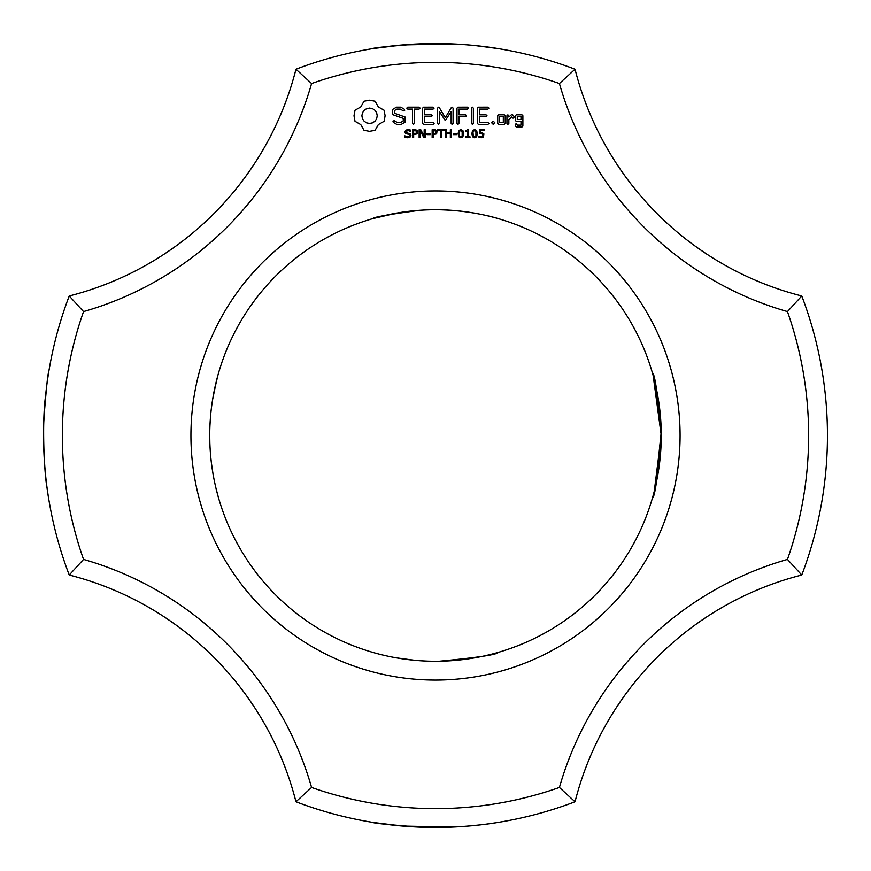 <?xml version="1.0" encoding="UTF-8"?>
<svg xmlns="http://www.w3.org/2000/svg" width="871" height="871" viewBox="0 0 871 871"><rect width="100%" height="100%" fill="white"/><g stroke="black" fill="none" stroke-linecap="round" stroke-linejoin="round"><path stroke-width="1.31" d="M801.766 575.034A391.95 391.95 0 0 0 801.766 295.966L787.46 311.589A373.136 373.136 0 0 1 787.46 559.411A332.374 332.374 0 0 0 559.411 787.46L575.034 801.766A313.56 313.56 0 0 1 801.766 575.034L787.46 559.411M827.45 434.531L827.45 435.293M827.439 438.766L827.406 429.969M787.46 311.589A332.374 332.374 0 0 1 559.411 83.54L575.034 69.234A313.56 313.56 0 0 0 801.766 295.966M652.564 373.441L652.379 372.788C654.927 373.877 657.888 394.781 661.263 435.5L654.263 491.288L661.263 435.5L653.141 375.477L661.263 435.5C657.888 476.23 654.927 497.134 652.379 498.212C654.927 497.123 657.888 476.219 661.263 435.5L653.141 375.477M654.175 491.647L653.62 493.748M652.379 498.212L653.228 495.174L652.379 498.212M660.316 414.868L661.263 435.5L655.58 485.833L661.231 431.994M653.032 375.107L660.305 414.716M661.263 435.674L654.263 491.288M661.231 431.798L661.198 429.904M660.849 421.869L660.272 414.411M658.269 398.842L657.082 392.233M656.636 390.023L655.994 386.985M659.554 407.737L660.251 414.117L659.554 407.737M655.58 485.833L661.263 435.5A225.763 225.763 0 0 0 322.618 239.982A225.763 225.763 0 0 0 322.618 631.018A225.763 225.763 0 0 0 661.263 435.5L655.58 485.833M658.171 398.265L657.126 392.473L658.171 398.265M295.966 801.766A313.56 313.56 0 0 0 69.234 575.034A391.95 391.95 0 0 1 69.234 295.966L83.54 311.589A373.136 373.136 0 0 0 83.54 559.411A332.374 332.374 0 0 1 311.589 787.46L295.966 801.766A391.95 391.95 0 0 0 575.034 801.766M483.111 824.543L475.25 825.425M391.787 825L385.407 824.238M372.951 822.431L402.195 826.035M374.062 822.605L375.401 822.812M380.529 823.574L384.655 824.14M392.102 825.044L393.572 825.196M418.984 827.102L419.833 827.134M426.224 827.341L439.409 827.428M452.495 827.08L402.489 826.056M483.579 824.489L484.363 824.391M484.505 824.38L489.088 823.77M498.212 822.398C500.705 821.93 464.319 828.963 419.909 827.134C388.749 824.761 373.049 823.182 372.788 822.398M471.276 825.817L475.501 825.403M411.068 826.688L417.873 827.058M417.938 827.058L418.613 827.091M468.903 826.024L479.801 824.935M311.589 787.46A373.136 373.136 0 0 0 559.411 787.46M559.411 83.54A373.136 373.136 0 0 0 311.589 83.54A332.374 332.374 0 0 1 83.54 311.589M680.077 435.5A244.577 244.577 0 0 0 313.212 223.695A244.577 244.577 0 0 0 313.212 647.305A244.577 244.577 0 0 0 680.077 435.5M364.024 101.232L360.757 106.97L355.02 110.236L354.007 115.767L355.02 121.309L360.757 124.575L364.024 130.312L369.565 131.325L375.096 130.312L378.362 124.575L384.1 121.309L385.113 115.767L384.1 110.236L378.362 106.97L375.096 101.232L369.456 100.219L364.024 101.232M392.44 109.561L392.44 114.558L403.251 118.38L403.251 120.993L400.638 122.495L397.339 122.495L394.247 120.721L392.952 121.069L393.289 122.376L396.784 124.379L401.215 124.379L405.157 122.092L405.157 117.041L394.356 113.208L394.356 110.617L396.969 109.104L400.29 109.104L403.36 110.889L404.645 110.53L404.318 109.234L400.78 107.177L396.49 107.177L392.44 109.561M410.481 134.058L410.927 135.375L410.11 137.052L407.77 137.781L404.852 137.15L404.852 135.832L407.78 136.878L409.838 135.528L409.577 134.744L405.407 133.252L404.895 131.848L405.734 130.215L407.857 129.583L410.611 130.127L410.611 131.369L407.857 130.487L405.995 131.739L406.245 132.523L410.481 134.058M417.514 130.988L417.067 133.873L413.66 134.678L413.66 137.618L412.604 137.618L412.604 129.735L415.946 129.855L417.514 130.988M425.146 129.735L425.146 137.618L423.85 137.618L420.105 130.574L420.105 137.618L419.136 137.618L419.136 129.735L420.758 129.735L424.166 136.17L424.166 129.735L425.146 129.735M430.285 133.688L430.285 134.635L426.986 134.635L426.986 133.688L430.285 133.688M437.068 130.988L436.621 133.873L433.203 134.678L433.203 137.618L432.158 137.618L432.158 129.735L435.5 129.855L437.068 130.988M407.726 109.093L412.506 109.093L412.506 123.388L413.453 124.379L414.411 123.388L414.411 109.093L419.114 109.093L420.105 108.135L419.114 107.177L407.726 107.177L406.779 108.135L407.726 109.093M423.578 107.187L422.653 108.135L422.653 123.453L423.589 124.379L433.116 124.379L434.106 123.442L433.116 122.495L424.569 122.495L424.569 116.725L431.21 116.725L432.201 115.778L431.21 114.82L424.569 114.82L424.569 109.093L433.116 109.093L434.106 108.135L433.116 107.177L423.578 107.187M444.297 129.735L444.297 130.661L441.488 130.661L441.488 137.618L440.443 137.618L440.443 130.661L437.623 130.661L437.623 129.735L444.297 129.735M451.385 129.735L451.385 137.618L450.34 137.618L450.34 133.753L446.409 133.753L446.409 137.618L445.364 137.618L445.364 129.735L446.409 129.735L446.409 132.828L450.34 132.828L450.34 129.735L451.385 129.735M456.567 133.688L456.567 134.635L453.268 134.635L453.268 133.688L456.567 133.688M462.893 130.596L463.546 133.677L462.882 136.78L460.824 137.781L458.756 136.769L458.102 133.688L458.767 130.585L460.824 129.583L462.893 130.596M451.298 107.645L445.31 117.737L439.343 107.677L438.538 107.198L437.558 108.135L437.558 123.388L438.505 124.379L439.463 123.388L439.463 111.651L445.299 120.557L451.156 111.608L451.156 123.388L452.114 124.379L453.072 123.388L453.083 108.113L452.093 107.177L451.298 107.645M467.466 107.177L457.928 107.187L457.003 108.135L457.003 123.388L457.961 124.379L458.919 123.388L458.919 116.736L465.56 116.725L466.551 115.767L465.56 114.82L458.919 114.83L458.919 109.093L467.466 109.093L468.467 108.135L467.466 107.177M470.002 136.801L470.002 137.618L465.735 137.618L465.735 136.801L467.379 136.801L467.379 131.565L465.735 131.565L465.735 130.846L467.564 129.735L468.391 129.735L468.391 136.801L470.002 136.801M476.666 130.596L477.319 133.677L476.655 136.78L474.597 137.781L472.528 136.769L471.875 133.688L472.528 130.585L474.597 129.583L476.666 130.596M483.917 133.96L483.405 137.008L481.271 137.781L479.017 137.313L479.017 136.192L481.979 136.769L483.078 135.114L481.881 133.677L479.366 133.786L479.366 129.735L484.102 129.735L484.102 130.639L480.378 130.639L480.378 132.762L482.382 132.828L483.917 133.96M493.247 121.167L494.859 122.778L493.247 124.379L491.647 122.778L493.247 121.167M472.398 107.177L471.451 108.178L471.451 123.388L472.398 124.379L473.356 123.388L473.356 108.178L472.398 107.177M487.934 107.177L478.397 107.187L477.471 108.135L477.471 123.453L478.408 124.379L487.934 124.379L488.925 123.442L487.934 122.495L479.388 122.495L479.388 116.725L486.029 116.725L487.02 115.778L486.029 114.82L479.388 114.82L479.388 109.093L487.934 109.093L488.925 108.135L487.934 107.177M505.234 123.453L505.234 115.745L504.298 114.82L498.669 114.82L497.722 115.745L497.722 123.453L498.669 124.379L504.298 124.379L505.234 123.453M507.902 114.82L506.944 115.745L506.944 123.453L507.902 124.379L508.849 123.453L508.849 119.588L511.898 116.877L513.041 118.173L514.445 116.921L512.66 114.82L511.342 114.82L508.849 117.03L507.902 114.82M516.318 114.82L515.382 115.745L515.382 120.481L516.318 121.407L520.978 121.407L520.978 125.13L517.287 125.13L516.34 123.453L515.382 124.379L515.382 126.088L516.318 127.014L521.947 127.014L522.883 126.088L522.883 115.745L521.947 114.82L516.318 114.82M575.034 69.234A391.95 391.95 0 0 0 295.966 69.234L311.589 83.54M475.25 45.575L498.212 48.602C500.705 49.07 464.319 42.037 419.909 43.866C388.749 46.239 373.049 47.818 372.788 48.602L402.195 44.965M402.489 44.944L452.495 43.92M471.276 45.183L475.501 45.597M483.111 46.457L498.103 48.58M388.422 46.392L385.407 46.762M375.292 48.199L372.788 48.602M374.062 48.395L375.401 48.188M380.529 47.426L384.655 46.86M392.102 45.956L393.572 45.804M418.984 43.898L419.833 43.866M426.224 43.659L439.409 43.572M483.579 46.511L484.363 46.609M484.505 46.62L489.088 47.23M391.787 46L388.51 46.381M498.212 218.621C500.585 219.35 464.058 207.048 419.909 210.281C388.912 214.397 373.202 217.184 372.788 218.621L396.806 213.079M396.392 657.845L415.151 660.349M420.018 660.73L426.169 661.067M439.278 661.231C477.776 657.561 497.428 654.611 498.212 652.379M217.935 375.205L213.809 392.843L217.935 375.205M210.401 418.124L209.944 425.723M209.737 435.043L209.835 442M210.183 449.752L210.749 456.84M211.501 463.644L212.84 472.79L211.501 463.644M216.444 490.101L217.119 492.779M218.545 497.962L216.139 488.881M211.25 461.565L210.749 456.883M217.99 374.998L216.89 379.125M216.629 380.126L212.622 399.539M212.034 403.36L211.457 407.661M211.457 407.715L211.305 408.935M211.305 408.978L211.152 410.23M212.067 467.858L212.6 471.32M212.883 473.062L213.743 477.863M214.364 480.988L214.527 481.761M214.549 481.859L215.235 485.016M69.234 575.034L83.54 559.411M69.234 295.966A313.56 313.56 0 0 0 295.966 69.234M48.602 372.788C47.883 372.94 46.337 388.009 43.942 418.004C41.819 462.566 49.059 500.879 48.602 498.212M48.58 372.897L48.417 373.92M48.199 375.336L47.459 380.3L48.199 375.314M46.653 386.245L46.239 389.707M45.499 396.468L45.553 395.946C41.819 422.587 44.203 474.064 47.165 488.598C45.532 478.876 44.345 463.416 43.604 442.218C44.16 460.378 45.161 474.445 46.609 484.418C45.161 474.488 44.16 460.487 43.615 442.414C44.16 460.487 45.161 474.488 46.609 484.418M47.938 377.001L47.23 381.912M44.911 402.892L43.768 422.348L44.911 402.892M47.938 377.012L47.459 380.3L47.938 377.012M46.457 387.867L46.25 389.566L46.457 387.867M45.553 395.946L44.976 402.119L45.553 395.946M44.073 415.184L43.768 422.348L44.073 415.184M369.565 108.091L372.548 108.69L374.998 110.334L376.642 112.784L377.241 115.767L376.642 118.761L374.998 121.2L372.548 122.855L369.565 123.453L366.571 122.855L364.132 121.2L362.478 118.761L361.879 115.767L362.478 112.784L364.132 110.334L366.571 108.69L369.565 108.091M416.676 132.142L416.098 130.944L413.66 130.639L413.66 133.786L415.565 133.666L416.676 132.142M436.219 132.142L435.642 130.944L433.203 130.639L433.203 133.786L435.119 133.666L436.219 132.142M462.163 136.072L462.153 131.281L460.008 130.672L459.246 132.305L459.485 136.05L460.824 136.899L462.163 136.072M475.925 136.072L475.925 131.281L473.77 130.672L473.007 132.305L473.258 136.05L474.597 136.899L475.925 136.072M499.638 116.703L503.318 116.703L503.318 122.495L499.638 122.495L499.638 116.703M517.287 116.703L520.978 116.703L520.978 119.501L517.287 119.501L517.287 116.703"/></g></svg>
